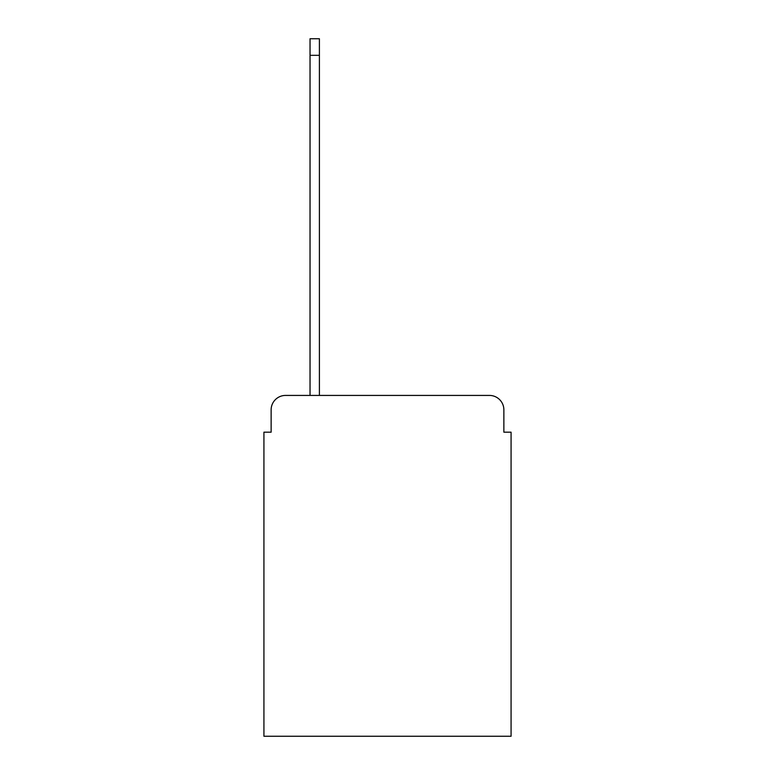 <?xml version="1.0" encoding="UTF-8"?>
<svg xmlns="http://www.w3.org/2000/svg" width="775" height="775" viewBox="0 0 775 775"><rect width="100%" height="100%" fill="white"/><g stroke="black" fill="none" stroke-linecap="round" stroke-linejoin="round"><path stroke-width="1.16" d="M271.134 409.839L271.134 432.179L271.134 409.839A14.415 14.415 0 0 1 285.539 395.424L310.039 395.424L310.039 38.75L319.407 38.75L319.407 55.325L310.039 55.325M503.866 432.179L503.866 409.839L503.866 432.179L511.074 432.179L511.074 736.25L263.926 736.25L263.926 432.179L271.134 432.179M503.866 409.839A14.415 14.415 0 0 0 489.461 395.424L285.539 395.424M319.407 55.325L319.407 395.424L489.461 395.424"/></g></svg>
